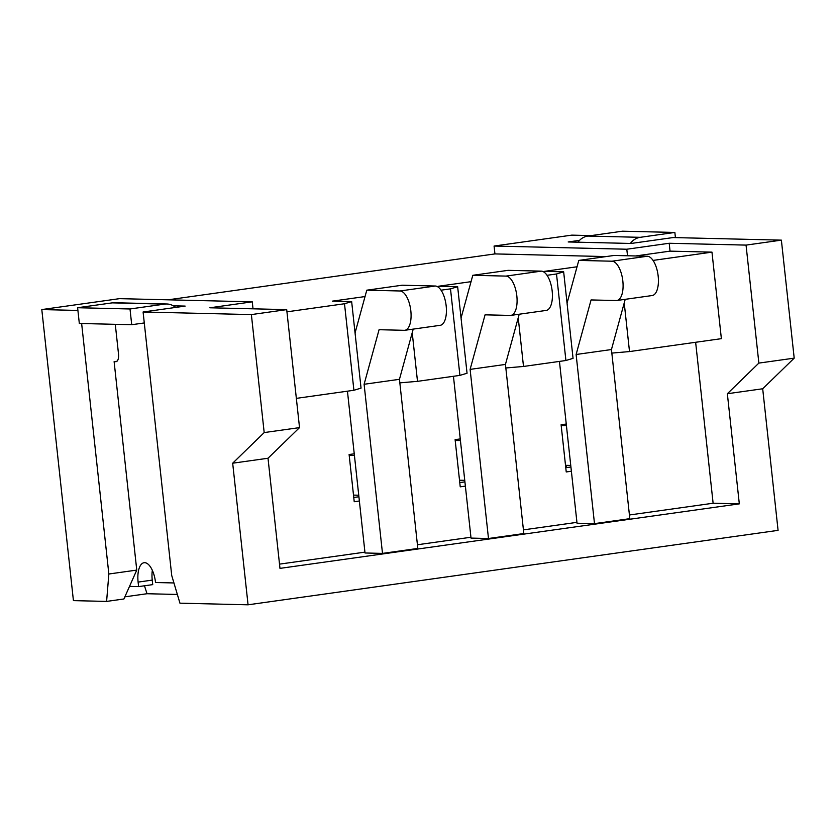 <?xml version="1.0" encoding="UTF-8"?>
<svg xmlns="http://www.w3.org/2000/svg" width="836" height="836" viewBox="0 0 836 836"><rect width="100%" height="100%" fill="white"/><g stroke="black" fill="none" stroke-linecap="round" stroke-linejoin="round"><path stroke-width="1.25" d="M518.226 317.837L523.503 366.461L565.909 360.504L556.504 273.978L547.047 275.305M635.653 255.962L670.054 251.134L711.969 252.138L653.041 260.414M624.22 302.945L629.508 351.569L721.374 338.664L711.969 252.138M577.039 266.778L544.445 271.366L563.652 271.825L556.504 273.978M168.12 299.81L494.933 253.914L606.121 256.579M365.039 296.561L332.435 301.138L351.653 301.597L344.505 303.75L286.947 311.828M471.044 281.669L438.44 286.246L457.647 286.706L450.5 288.859L441.042 290.186M565.909 360.504L573.057 358.351L563.652 271.825M505.832 367.976L523.503 366.461M611.837 353.095L629.508 351.569M412.221 332.718L417.498 381.341L459.904 375.385L450.5 288.859M459.904 375.385L467.052 373.243L457.647 286.706M399.838 382.867L417.498 381.341M296.352 398.364L353.9 390.276L344.505 303.75M353.9 390.276L361.047 388.123L351.653 301.597M762.693 388.771L727.351 393.735L739.317 503.857L279.976 568.375L268.011 458.243L232.68 463.207L248.062 604.804L778.076 530.358L762.693 388.771L794.2 358.142L781.378 240.141L673.105 237.56L631.055 243.464L568.187 241.959L579.536 240.36M591.177 235.595L571.814 235.135L494.076 246.045L626.801 249.222L669.208 243.266L746.046 245.105L781.378 240.141M253.026 308.818L252.263 301.827L209.867 307.784L286.706 309.623L251.375 314.587L143.092 311.995L171.725 575.513L179.949 603.174L248.062 604.804M252.263 301.827L119.538 298.651L41.8 309.571L73.422 600.624L106.6 601.418L108.847 574.008L136.759 570.089L123.916 598.984L106.6 601.418M77.905 310.438L41.8 309.571M173.292 305.809L185.143 306.091L143.092 311.995M494.933 253.914L494.076 246.045M251.375 314.587L264.186 432.578L232.68 463.207M81.635 323.511L108.847 574.008M117.009 361.225L114.114 361.633L136.759 570.089M177.357 594.459L147.021 593.727L124.867 596.841M562.043 424.625L562.147 425.587M566.463 465.338L566.703 467.575M570.915 466.99L565.773 467.711M464.92 481.87L459.769 482.602M358.916 496.762L353.764 497.483M566.484 465.516L565.533 465.495M727.351 393.735L758.869 363.096L794.2 358.142M758.869 363.096L746.046 245.105M670.054 251.134L669.208 243.266M695.636 342.279L713.118 503.23L739.317 503.857M286.706 309.623L299.528 427.614L268.011 458.243M299.528 427.614L264.186 432.578M144.461 585.785L147.021 593.727M627.512 255.774L626.801 249.222M713.118 503.23L629.424 514.986M576.934 522.354L523.42 529.878M470.929 537.245L417.425 544.758M364.935 552.136L279.517 564.133M571.375 471.232L566.233 471.953L561.102 424.751L566.254 424.03M465.38 486.113L460.228 486.834L455.108 439.642L460.249 438.921M359.375 501.004L354.224 501.725L349.103 454.533L354.245 453.802M413.214 329.102L399.451 379.314L417.822 548.437L382.491 553.401L365.018 552.983L347.442 391.185M355.06 332.968L366.785 290.186L399.963 290.98A19.824 8.642 82 0 1 410.748 310.156A19.824 8.642 82 0 1 404.854 330.283A19.824 8.642 82 0 1 404.237 330.314L379.074 329.708L364.109 384.278L382.491 553.401M404.854 330.283L440.196 325.319A19.824 8.642 82 0 0 446.09 305.192A19.824 8.642 82 0 0 435.295 286.016L402.116 285.222L366.785 290.186M399.451 379.314L364.109 384.278M519.208 314.221L505.446 364.423L523.827 533.546L488.485 538.509L471.023 538.091L453.446 376.294M461.054 318.088L472.789 275.305L505.968 276.099A19.824 8.642 82 0 1 516.752 295.265A19.824 8.642 82 0 1 510.859 315.391A19.824 8.642 82 0 1 510.242 315.423L485.068 314.827L470.114 369.387L488.485 538.509M510.859 315.391L546.19 310.428A19.824 8.642 82 0 0 552.084 290.301A19.824 8.642 82 0 0 541.3 271.136L508.121 270.341L472.789 275.305M505.446 364.423L470.114 369.387M578 242.189A16.647 14.944 -88.6 0 1 587.833 236.065L640.23 237.319L674.861 232.45L675.415 237.612M640.23 237.319A16.647 14.944 91.4 0 0 630.396 243.443M674.861 232.45L622.465 231.196L587.833 236.065M173.93 582.953L155.527 582.514A19.782 8.621 -98 0 0 144.064 562.722A19.782 8.621 -98 0 0 138.107 582.096L138.598 586.611L129.517 586.391M152.34 570.319A19.782 8.621 -98 0 0 152.236 580.111L152.727 584.625L138.598 586.611M114.114 361.633L115.859 361.675A7.932 3.459 -98 0 0 116.11 361.664A7.932 3.459 -98 0 0 118.503 353.889L115.284 324.316M175.591 307.429A16.647 14.944 91.4 0 0 166.824 303.99A16.647 14.944 91.4 0 0 164.629 304.116L112.243 302.862L77.612 307.721L79.326 323.459L131.712 324.713L144.283 322.947M112.243 302.862A16.647 14.944 -88.6 0 1 114.438 302.736L166.824 303.99M77.612 307.721L130.008 308.975L164.629 304.116M130.008 308.975L131.712 324.713M625.213 299.33L611.45 349.542L629.822 518.665L594.49 523.629L577.028 523.211L559.451 361.413M567.059 303.196L578.784 260.414L611.973 261.208A19.824 8.642 82 0 1 622.757 280.373A19.824 8.642 82 0 1 616.863 300.5A19.824 8.642 82 0 1 616.247 300.542L591.073 299.936L576.119 354.495L594.49 523.629M616.863 300.5L652.195 295.536A19.824 8.642 82 0 0 658.089 275.41A19.824 8.642 82 0 0 647.304 256.244L614.126 255.45L578.784 260.414M611.45 349.542L576.119 354.495M435.295 286.016L399.963 290.98M541.3 271.136L505.968 276.099M152.236 580.111L138.107 582.096M647.304 256.244L611.973 261.208M353.513 495.1L358.748 495.225M349.187 455.338L354.433 455.463M459.507 480.209L464.753 480.334M455.192 440.447L460.427 440.572M565.512 465.318L570.748 465.443M561.196 425.566L566.432 425.691"/></g></svg>
